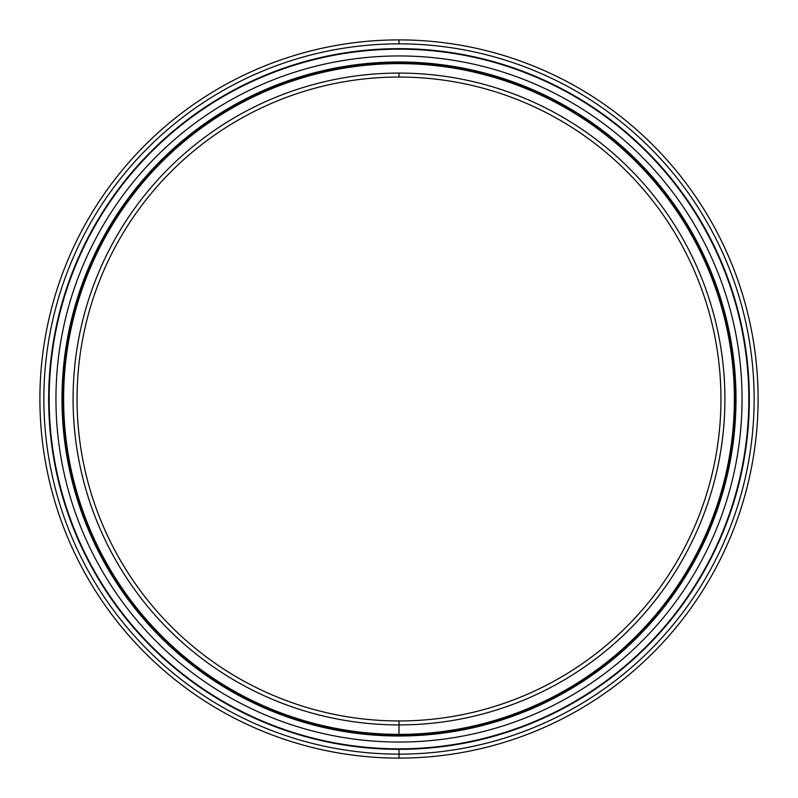 <?xml version="1.0" encoding="UTF-8"?>
<svg xmlns="http://www.w3.org/2000/svg" width="798" height="798" viewBox="0 0 798 798"><rect width="100%" height="100%" fill="white"/><g stroke="black" fill="none" stroke-linecap="round" stroke-linejoin="round"><path stroke-width="1.2" d="M399 77.047A321.953 321.953 0 0 0 77.047 399A321.953 321.953 0 0 0 399 720.953A321.953 321.953 0 0 1 77.047 399A321.953 321.953 0 0 1 399 77.047L399 73.087A325.913 325.913 0 0 0 73.087 399A325.913 325.913 0 0 0 399 724.913L399 720.953L399 724.913A325.913 325.913 0 0 1 73.087 399A325.913 325.913 0 0 1 399 73.087A325.913 325.913 0 0 1 724.913 399A325.913 325.913 0 0 1 399 724.913A325.913 325.913 0 0 0 724.913 399A325.913 325.913 0 0 0 399 73.087L399 77.047A321.953 321.953 0 0 1 720.953 399A321.953 321.953 0 0 1 399 720.953A321.953 321.953 0 0 0 720.953 399A321.953 321.953 0 0 0 399 77.047M399 734.868L399 734.868A335.868 335.868 0 0 0 734.868 399A335.868 335.868 0 0 0 399 63.132L399 63.621A335.379 335.379 0 0 1 734.379 399A335.379 335.379 0 0 1 399 734.379A335.379 335.379 0 0 1 63.621 399A335.379 335.379 0 0 1 399 63.621L399 63.132A335.868 335.868 0 0 1 734.868 399A335.868 335.868 0 0 1 399 734.868A335.868 335.868 0 0 1 63.132 399A335.868 335.868 0 0 1 399 63.132A335.868 335.868 0 0 0 63.132 399A335.868 335.868 0 0 0 399 734.868L399 734.379A335.379 335.379 0 0 0 734.379 399A335.379 335.379 0 0 0 399 63.621A335.379 335.379 0 0 0 63.621 399A335.379 335.379 0 0 0 399 734.379L399 720.953M399 748.833A349.833 349.833 0 0 0 748.833 399A349.833 349.833 0 0 0 399 49.167A349.833 349.833 0 0 1 748.833 399A349.833 349.833 0 0 1 399 748.833L399 749.332A350.332 350.332 0 0 1 48.668 399A350.332 350.332 0 0 1 399 48.668A350.332 350.332 0 0 1 749.332 399A350.332 350.332 0 0 1 399 749.332L399 749.332A350.332 350.332 0 0 0 749.332 399A350.332 350.332 0 0 0 399 48.668L399 49.167A349.833 349.833 0 0 0 49.167 399A349.833 349.833 0 0 0 399 748.833A349.833 349.833 0 0 1 49.167 399A349.833 349.833 0 0 1 399 49.167L399 48.668A350.332 350.332 0 0 0 48.668 399A350.332 350.332 0 0 0 399 749.332L399 758.1A359.1 359.1 0 0 0 758.1 399A359.1 359.1 0 0 0 399 39.9L399 43.86A355.14 355.14 0 0 1 754.14 399A355.14 355.14 0 0 1 399 754.14A355.14 355.14 0 0 1 43.86 399A355.14 355.14 0 0 1 399 43.86L399 39.9A359.1 359.1 0 0 1 758.1 399A359.1 359.1 0 0 1 399 758.1A359.1 359.1 0 0 1 39.9 399A359.1 359.1 0 0 1 399 39.9A359.1 359.1 0 0 0 39.9 399A359.1 359.1 0 0 0 399 758.1L399 754.14A355.14 355.14 0 0 0 754.14 399A355.14 355.14 0 0 0 399 43.86A355.14 355.14 0 0 0 43.86 399A355.14 355.14 0 0 0 399 754.14L399 758.1M399 55.95A343.05 343.05 0 0 1 742.05 399A343.05 343.05 0 0 1 399 742.05A343.05 343.05 0 0 1 55.95 399A343.05 343.05 0 0 1 399 55.95A343.05 343.05 0 0 0 55.95 399A343.05 343.05 0 0 0 399 742.05A343.05 343.05 0 0 0 742.05 399A343.05 343.05 0 0 0 399 55.95M399 61.995A337.005 337.005 0 0 0 61.995 399A337.005 337.005 0 0 0 399 736.005A337.005 337.005 0 0 0 736.005 399A337.005 337.005 0 0 0 399 61.995A337.005 337.005 0 0 1 736.005 399A337.005 337.005 0 0 1 399 736.005A337.005 337.005 0 0 1 61.995 399A337.005 337.005 0 0 1 399 61.995"/></g></svg>
